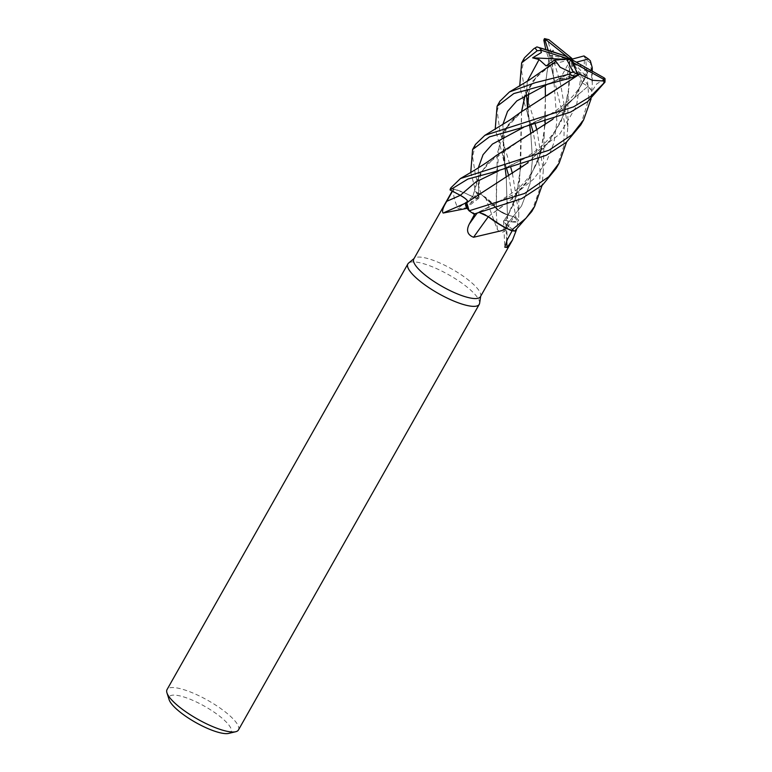 <?xml version="1.0" encoding="UTF-8"?>
<svg xmlns="http://www.w3.org/2000/svg" width="772" height="772" viewBox="0 0 772 772"><rect width="100%" height="100%" fill="white"/><g stroke="black" fill="none" stroke-linecap="round" stroke-linejoin="round"><path stroke-width="0.58" stroke-dasharray="3.86 2.9" d="M512.183 230.741L512.83 229.573L514.692 231.021A40.945 10.663 29.5 0 1 511.025 230.5A40.945 10.663 29.5 0 0 514.692 231.021L506.683 224.739C503.026 221.612 502.746 220.155 505.853 220.387C513.448 222.693 517.732 222.568 518.716 220.039C517.742 222.568 513.457 222.693 505.863 220.425L505.863 220.425C502.746 220.155 503.016 221.603 506.683 224.739C502.939 221.622 502.688 220.184 505.911 220.464M512.454 173.536L518.784 213.516L518.601 220.348A40.945 10.663 29.5 0 0 515.831 217.357L507.416 214.886L498.22 210.003L507.416 214.886L515.879 217.376L508.709 175.833M546.634 95.796L521.525 111.689L504.618 129.918L497.216 153.705L496.29 208.266L493.559 204.561A31.353 8.164 29.5 0 0 485.298 197.13A38.282 9.968 29.5 0 0 484.893 196.918A38.282 9.968 29.5 0 0 476.594 193.096L470.737 203.026L466.5 207.755L478.891 198.201A8.859 2.306 29.5 0 0 478.814 196.773L476.594 193.096M475.494 144.403L472.57 156.591L475.465 175.205L481.197 194.312L496.271 208.189L481.294 194.38A40.945 10.663 29.5 0 0 475.928 191.996L470.756 172.484M521.554 139.394L487.257 163.683L477.385 178.66L472.763 196.899L476.285 198.143L478.756 196.706L478.312 167.852L478.756 196.706L475.513 191.292L478.756 196.706L476.285 198.143L465.371 193.27A31.353 8.164 29.5 0 0 453.859 188.995C452.855 193.772 454.197 200.199 457.883 208.266L458.423 208.836L466.5 207.755M480.445 296.67A38.282 9.968 29.5 0 0 480.773 295.724A38.282 9.968 29.5 0 0 464.483 277.061A38.282 9.968 29.5 0 0 429.927 259.189A38.282 9.968 29.5 0 0 414.458 258.205A38.282 9.968 29.5 0 0 413.811 258.967M485.298 197.13L497.38 229.545C501.038 233.858 504.618 232.912 508.121 226.707L513.901 216.816A38.282 9.968 29.5 0 1 517.751 221.313A38.282 9.968 29.5 0 1 517.896 221.516L516.545 229.593M506.914 228.531A38.282 9.968 29.5 0 0 512.83 229.573L514.741 231.06M479.605 303.319A41.012 10.683 29.5 0 0 462.148 283.324A41.012 10.683 29.5 0 0 425.131 264.178A41.012 10.683 29.5 0 0 408.552 263.117M238.442 729.974A41.012 10.683 29.5 0 0 222.828 710.057A41.012 10.683 29.5 0 0 184.315 689.821A41.012 10.683 29.5 0 0 167.041 689.579M228.705 733.4A35.551 9.264 29.5 0 0 220.927 717.236A35.551 9.264 29.5 0 0 184.17 697.077A35.551 9.264 29.5 0 0 169.126 699.693M506.673 240.787A694.096 689.396 -61.6 0 1 505.805 220.425A8.859 2.306 29.5 0 0 503.566 221.139A8.859 2.306 29.5 0 0 506.615 224.758L512.83 229.573M505.805 220.425A31.353 8.164 29.5 0 0 511.489 221.834A31.353 8.164 29.5 0 0 517.896 221.516M520.511 168.2L516.314 195.528L505.737 220.435L511.489 221.834L517.751 221.313L518.581 220.377A41.012 10.683 29.5 0 0 515.879 217.376M497.38 229.545A694.096 319.097 110.3 0 1 496.116 208.17A8.859 2.306 29.5 0 0 507.436 214.963L513.901 216.816M496.116 208.17A31.353 8.164 29.5 0 0 493.559 204.561L481.294 194.38A40.945 10.663 29.5 0 0 475.928 191.996L478.756 196.744C479.615 198.915 477.53 198.944 472.503 196.841M518.601 220.348L518.581 220.377A40.945 10.663 29.5 0 0 515.831 217.357L507.407 214.934C502.784 213.352 499.011 211.084 496.097 208.122M453.859 188.995A38.282 9.968 29.5 0 0 453.743 189.063L465.371 193.27A31.353 8.164 29.5 0 1 472.618 196.908A694.096 428.093 86.2 0 1 457.883 208.266M472.618 196.908A8.859 2.306 29.5 0 0 478.891 198.201M443.167 213.043A694.096 519.575 -15.6 0 0 467.803 202.206A8.859 2.306 29.5 0 0 460.305 195.326L452.46 191.205M467.803 202.206A31.353 8.164 29.5 0 0 467.118 202.447A31.353 8.164 29.5 0 0 465.863 203.557M450.983 187.721L450.684 188.426A40.945 10.663 29.5 0 0 450.124 189.97A40.945 10.663 29.5 0 1 450.684 188.426L453.743 189.063A38.282 9.968 29.5 0 0 452.817 190.037A38.282 9.968 29.5 0 0 452.469 191.205M467.832 201.762L466.674 202.592M488.28 216.778A694.096 171.075 -48.6 0 1 488.309 216.739A8.859 2.306 29.5 0 0 477.482 212.618L474.857 213.748L477.54 212.657L479.856 212.734M474.761 213.931L474.056 214.105A40.945 10.663 29.5 0 1 469.058 210.756A40.945 10.663 29.5 0 0 474.076 214.095M488.309 216.739A31.353 8.164 29.5 0 0 494.369 221.217M467.349 208.604A38.282 9.968 29.5 0 0 474.857 213.748M521.554 111.593L519.71 178.158L515.04 200.247L505.824 220.483M495.971 155.722L479.73 173.69L472.705 196.841C463.615 192.035 456.001 189.188 449.864 188.31C455.982 189.179 463.596 192.025 472.705 196.841L472.696 196.899M479.943 212.715L477.578 212.638L473.554 214.307L477.578 212.638L482.625 213.603M485.646 215.05L488.068 216.517M466.693 202.573L467.697 202.11M467.099 200.266L467.784 202.139M471.364 199.137L466.722 202.563M460.305 195.326A692.204 518.157 -15.6 0 1 460.286 195.335L466.452 199.572M520.396 112.461L507.252 125.682L499.532 141.672L496.396 183.35L496.271 208.257M499.909 101.248L497.168 110.879L499.957 131.925L510.852 167.727M506.693 168.827L495.219 129.156M524.497 57.784L521.563 71.014L524.458 88.626L535.324 124.475M536.974 130.159L543.305 170.39L542.069 185.444M531.754 211.538L539.136 190.655L540.255 171.201L533.269 132.475M531.213 125.498L521.525 93.808L519.739 85.866M481.197 194.312A41.012 10.683 29.5 0 0 475.909 191.967M556.207 168.315L563.821 146.188L564.274 121.059L551.864 69.798L545.804 49.476M572.486 58.913L548.815 39.642L547.917 41.012L560.511 83.53L567.816 126.849L566.561 142.106M580.756 124.929L588.93 98.478L585.716 59.473L584.336 56.192L584.259 66.894L585.379 75.531L581.49 73.05L572.67 71.092L572.486 59.039M590.339 60.737L592.288 83.752L591.082 98.816M497.303 182.578L467.871 201.733M544.955 69.152L532.748 81.06L525.057 95.188M555.937 61.557L536.675 76.611L525.182 95.11M521.621 111.535L520.675 165.005M527.324 81.253L526.475 94.358L527.324 81.253M527.363 113.301L529.09 120.963L527.459 107.433L529.766 125.855L527.845 107.173M530.818 133.981L532.497 159.148L529.988 183.775L521.496 206.047L506.654 224.768L521.496 206.047L529.988 183.775L532.497 159.148L530.818 133.981M588.023 71.178L591.072 70.715M588.206 71.342L574.426 97.803L552.984 119.177M605.045 78.715L596.669 83.965L591.96 91.183L587.994 86.396L582.493 83.029L588.129 71.275L574.32 97.774L552.8 119.235M587.994 86.396L560.221 109.692L523.512 127.38L560.221 109.692L587.994 86.396M548.188 50.238L548.718 54.918L551.256 56.443L550.214 60.525L551.835 51.367M551.247 56.443L553.649 77.683L556.882 121.445L553.9 142.839L546.229 162.313L533.655 179.036L516.912 192.691L477.54 212.657M488.213 216.614L511.315 199.591L529.495 178.332L540.632 152.875L545.032 124.9M545.215 121.696L545.408 96.51L544.183 134.83L538.48 160.007L526.803 182.52L509.385 201.367L488.222 216.652M545.283 85.229L550.05 50.827M549.953 50.798L545.264 85.238M567.825 126.849L567.893 102.56L569.948 56.838L569.176 86.58L563.222 115.752L549.432 141.614L528.135 162.67M566.31 104.963C562.798 121.088 554.286 135.013 540.786 146.738C531.29 155.297 514.191 164.32 502.302 169.3L533.066 154.516L559.806 133.961L576.443 106.169L581.49 73.05L576.443 106.169L559.806 133.961L533.066 154.516L502.302 169.3L494.505 171.828M568.694 91.598L561.36 120.934L545.746 146.304L522.982 166.52L497.284 182.597M578.016 75.048L570.17 76.09L559.362 80.249L561.784 78.04L565.934 79.448M567.603 78.966L576.433 73.205L577.63 73.504M572.264 72.317L551.16 82.729L561.784 78.04L547.676 84.196L551.15 82.739L543.469 85.161M514.075 118.029C506.191 127.467 506.828 125.749 503.701 139.278C502.939 146.545 503.026 152.229 504.637 164.175L502.842 124.543L505.284 169.184L502.746 156.147M507.416 214.886L506.249 177.29L507.407 214.934M587.695 72.404L578.247 63.709M585.379 75.531L570.624 59.541L550.214 60.525M559.362 80.249L570.624 59.541L572.67 71.092M548.718 54.918L570.624 59.541L566.214 79.371M576.433 73.205L575.294 68.853M591.96 91.183L570.624 59.541L582.493 83.029M564.168 59.251L570.624 59.541L546.161 65.929M506.615 224.758A692.204 687.524 -61.6 0 0 507.291 239.6M507.436 214.963A692.204 318.218 110.3 0 0 508.121 226.707M478.814 196.773A692.204 426.926 86.2 0 1 470.737 203.026M477.482 212.618A692.204 170.612 -48.6 0 0 476.893 213.429M547.917 41.012A41.012 10.683 29.5 0 0 543.816 40.086M590.329 62.802A41.012 10.683 29.5 0 0 585.716 59.473M480.773 295.724L480.695 296.236M503.566 221.139L504.811 247.204M467.118 202.447L466.491 202.737M452.817 190.037L452.228 191.08M519.71 178.158L518.784 192.595L518.784 213.516M528.666 93.171L530.509 86.686L534.523 79.342L538.557 74.72M517.269 191.678C514.943 202.206 510.456 211.875 503.798 220.705M592.269 71.371L592.288 83.752M519.373 128.393L526.871 125.894C532.159 123.819 548.545 116.051 557.403 109.537C572.525 98.768 582.677 86.117 587.859 71.593M479.055 197.526C478.331 191.118 478.688 184.508 480.126 177.695C480.068 174.26 483.195 168.827 489.506 161.406M551.864 69.798L553.649 77.683L552.241 61.586L552.858 51.714M541.79 148.378C537.283 166.212 528.502 180.33 515.464 190.752L493.945 204.908L477.752 212.561M544.183 134.83L543.305 170.39"/><path stroke-width="1.16" d="M479.856 212.734L488.213 216.614L501.694 225.714L511.025 230.5L506.914 228.531A38.282 9.968 29.5 0 1 506.596 228.454L501.53 230.693L473.574 237.265C467.398 234.862 466.008 230.403 469.386 223.88L474.857 213.748M498.22 210.003L496.29 208.266L498.22 210.003M452.228 191.08L413.811 258.967A38.282 9.968 29.5 0 0 428.383 277.553A38.282 9.968 29.5 0 0 464.329 296.438A38.282 9.968 29.5 0 0 480.445 296.67L512.531 239.967L507.079 247.465L504.811 247.204L507.291 239.6L512.183 230.741M516.545 229.593L512.531 239.967M414.053 258.543L408.552 263.117A41.012 10.683 29.5 0 0 407.867 263.937A41.012 10.683 29.5 0 0 423.471 283.845A41.012 10.683 29.5 0 0 461.994 304.081A41.012 10.683 29.5 0 0 479.258 304.332A41.012 10.683 29.5 0 0 479.605 303.319L480.695 296.236M407.867 263.937L167.041 689.579A41.012 10.683 29.5 0 0 166.945 692.841A41.012 10.683 29.5 0 0 221.168 729.733A41.012 10.683 29.5 0 0 235.692 731.731A41.012 10.683 29.5 0 0 238.442 729.974L479.258 304.332M166.945 692.841L169.126 699.693A35.551 9.264 29.5 0 0 216.112 731.663A35.551 9.264 29.5 0 0 228.705 733.4L235.692 731.731M506.673 240.787A694.096 689.396 -61.6 0 0 507.079 247.465M466.722 202.563L465.863 203.557A31.353 8.164 29.5 0 0 467.012 208.353L443.167 213.043C441.729 211.451 442.945 207.533 446.795 201.28L452.469 191.205L460.295 195.335C465.448 198.259 467.938 200.546 467.745 202.206M467.012 208.353A38.282 9.968 29.5 0 0 467.349 208.604L465.863 203.557M452.469 191.205L460.315 195.316L450.066 189.941L467.919 179.027L494.505 171.828L546.161 155.317L566.358 142.28L580.756 124.929L583.671 119.776L571.984 134.704L549.046 150.212L460.44 178.554L450.983 187.721M488.28 216.778A694.096 171.075 -48.6 0 0 473.574 237.265M488.155 216.652L494.369 221.217A31.353 8.164 29.5 0 0 506.596 228.454M494.369 221.217L506.914 228.531M566.561 142.106L559.15 163.114L548.757 176.72L524.593 193.444L469.115 210.814L466.693 202.573L469.058 210.756L467.349 208.604M542.069 185.444L534.629 206.452L526.031 218.186L511.132 230.548L501.694 225.714L488.165 216.691M482.625 213.603L485.646 215.05M488.068 216.517L479.943 212.715M466.452 199.572L467.099 200.266M510.852 167.727L512.454 173.536M508.709 175.833L506.693 168.827M535.324 124.475L536.974 130.159M511.132 230.548A41.012 10.683 29.5 0 0 514.741 231.06L531.754 211.538L534.629 206.452M533.269 132.475L531.213 125.498M470.756 172.484L472.58 149.546L489.419 136.885L519.373 128.393L570.633 112.056L587.588 101.672L604.968 82.131L605.055 78.715L604.167 77.876L565.036 55.854L550.05 50.827M579.444 74.093L592.336 80.278L604.129 81.041L603.723 83.26L590.57 96.471L573.596 106.826L484.845 135.351L475.494 144.403L472.58 149.546M545.804 49.476L543.816 40.086L544.482 38.6L548.188 50.238M469.115 210.814A41.012 10.683 29.5 0 0 474.056 214.105L521.65 198.645L542.504 185.058L556.207 168.315L559.16 163.104M591.082 98.816L583.671 119.776M467.803 202.139C467.919 200.459 465.419 198.182 460.315 195.316A692.204 518.157 -15.6 0 1 446.795 201.28M556.052 61.548L560.173 67.261L571.135 72.5L569.582 74.112L535.372 82.662L509.472 91.936L499.909 101.248M555.859 61.567L528.83 80.298L509.472 91.936M525.057 95.188L521.554 111.593M525.182 95.11L521.621 111.535M520.675 165.005L520.511 168.2M565.036 55.854L539.474 47.767A38.282 9.968 29.5 0 0 541.712 50.421L540.593 50.257L541.442 52.496L532.632 57.842L539.078 59.531L546.161 65.929L554.277 60.206L555.937 61.557M519.739 85.866L521.621 62.87L537.177 50.759L541.394 50.354M539.078 59.531L527.324 81.253L539.078 59.531M526.475 94.358L527.459 107.433L526.475 94.358M529.766 125.855L530.818 133.981L529.766 125.855M591.072 70.715L592.24 67.646L590.339 60.737L588.312 59.019A38.282 9.968 29.5 0 0 583.883 55.96L570.624 59.541L571.174 57.784L548.834 39.652L544.482 38.6L570.624 59.541L573.741 62.908L603.347 79.111L604.129 81.041M552.984 119.177L495.971 155.722C486.785 162.979 474.269 170.313 471.132 172.262L460.44 178.544M552.8 119.235L521.554 139.394M523.512 127.38L492.401 144.113L483.05 154.699L478.312 167.852L483.05 154.699L492.401 144.113L523.512 127.38M545.032 124.9L545.215 121.696M545.264 85.238L545.399 96.519L545.283 85.229M550.156 50.865L537.013 46.967M539.474 47.767L536.945 46.918L533.828 48.704L524.497 57.784L521.621 62.87M528.135 162.67L466.693 202.573M572.486 59.039L571.174 57.784M498.818 170.805L475.861 181.941L460.295 195.335L475.861 181.941L498.818 170.805M495.219 129.156L497.081 106.237L513.814 93.557L574.966 76.746L578.103 74.45L570.624 59.541L576.559 62.146L588.312 59.019M577.63 73.504L579.473 74.189L546.634 95.796M565.934 79.448L567.603 78.966M547.676 84.196L516.815 100.91L507.522 111.438L502.842 124.543L507.522 111.438L516.815 100.91L547.676 84.196M505.284 169.184L506.249 177.29L505.284 169.184M579.492 74.266L520.396 112.461L510.157 119.843L484.855 135.351M554.277 60.206L566.619 59.01L573.171 72.153L571.126 72.5M578.247 63.709L576.559 62.146M451.022 187.654L450.433 188.696A41.012 10.683 29.5 0 0 450.066 189.941M575.294 68.853L573.741 62.908M541.712 50.421L570.624 59.541L566.619 59.01M532.632 57.842L564.168 59.251M476.893 213.429A692.204 170.612 -48.6 0 0 469.386 223.88M603.723 83.26A41.012 10.683 29.5 0 0 604.968 82.131M569.582 74.112A41.012 10.683 29.5 0 0 574.966 76.746M573.171 72.153A38.282 9.968 29.5 0 0 578.103 74.45M535.092 47.999A41.012 10.683 29.5 0 0 537.177 50.759M548.834 39.652A38.282 9.968 29.5 0 0 545.273 38.996M603.347 79.111A38.282 9.968 29.5 0 0 604.167 77.876M467.118 202.447L444.411 212.454M527.845 107.173L528.666 93.171M592.24 67.646L592.269 71.371M552.858 51.714L553.061 50.45M536.945 46.889L533.828 48.704M584.153 56.018L588.785 59.232M497.081 106.237L500.034 101.026"/></g></svg>
